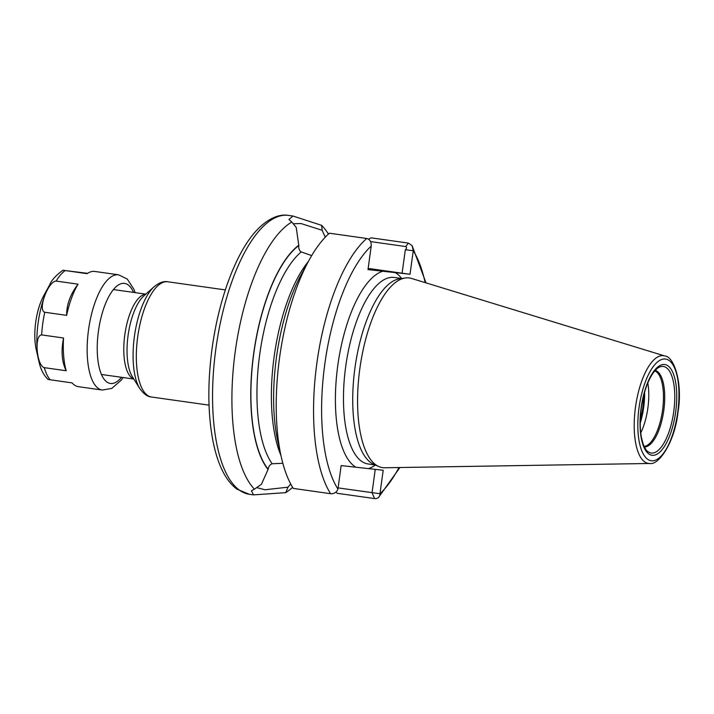 <?xml version="1.0" encoding="UTF-8"?>
<svg xmlns="http://www.w3.org/2000/svg" width="714" height="714" viewBox="0 0 714 714"><rect width="100%" height="100%" fill="white"/><g stroke="black" fill="none" stroke-linecap="round" stroke-linejoin="round"><path stroke-width="1.07" d="M649.615 463.475L384.73 467.768A95.783 36.343 -82 0 1 378.679 466.501A95.783 36.343 -82 0 1 359.82 368.781A95.783 36.343 98 0 1 405.329 277.978A95.783 36.343 98 0 1 411.487 278.433L664.814 355.983A54.38 20.635 98 0 0 635.478 407.283A54.38 20.635 -82 0 0 649.615 463.475C659.165 465.653 675.123 440.833 677.997 412.067C682.896 384.016 674.409 356.545 664.814 355.983M405.329 277.978L399.67 278.79A94.177 35.736 98 0 0 354.929 368.076A94.177 35.736 -82 0 0 373.476 464.154L378.679 466.501M368.585 239.181L371.075 237.833L408.39 243.108L412.076 245.571L413.245 250.766L410.032 274.256L367.996 269.589L371.218 246.098C371.405 241.832 369.914 239.288 366.728 238.485L329.413 233.21A140.819 53.434 -82 0 0 308.957 260.396A140.819 53.434 -82 0 0 281.209 456.683A140.819 53.434 -82 0 0 293.293 488.421L330.609 493.695A6.123 5.185 -32.7 0 0 337.936 489.072L341.149 465.582L383.186 470.249L379.964 493.74A6.123 5.132 47.1 0 1 378.527 497.435A6.123 5.132 47.1 0 1 374.555 498.577L337.231 493.303L335.901 492.071M410.032 274.256L402.107 273.203L405.329 249.713L413.245 250.766A134.687 51.105 98 0 1 425.125 282.61M370.593 241.591L405.757 246.562C406.953 247.365 406.81 248.418 405.329 249.713M368.165 268.41L402.107 273.203M281.209 456.683L277.889 441.796A120.532 45.732 -82 0 1 301.647 273.783L308.957 260.396M282.833 463.279L272.168 463.77C270.008 464.493 268.678 466.313 268.169 469.214L261.476 484.217L254.452 489.188A140.819 53.434 -82 0 1 235.218 351.69A140.819 53.434 -82 0 1 291.794 222.018L288.947 219.475L292.918 216.021L321.577 225.329A140.819 53.434 -82 0 1 328.395 234.112M291.794 222.018L296.221 227.418L298.809 245.536C298.514 248.472 299.309 250.605 301.192 251.935L311.706 255.576M293.204 223.741L301.076 223.553L322.166 230.301L321.577 225.329M325.263 237.2L322.166 230.301M298.863 245.179A120.532 45.732 98 0 0 253.595 354.055A120.532 45.732 98 0 0 268.125 469.562M292.606 487.323A140.819 53.434 -82 0 1 285.707 492.651L288.028 487.171L290.687 483.949M288.028 487.171L264.992 489.768L257.049 487.707L257.201 487.243M398.983 467.536A134.687 51.105 98 0 1 379.964 493.74L338.097 487.894M375.243 469.366L372.048 492.696L374.555 498.577M285.707 492.651L253.497 494.873L251.435 490.741L254.452 489.188M640.744 432.836A38.306 14.539 -82 0 0 647.875 407.971A38.306 14.539 98 0 0 647.794 382.963M135.107 292.624L133.929 289.313L127.288 279.076L118.604 274.828L94.757 271.454A58.227 22.089 98 0 0 87.063 273.676L62.984 270.222C55.879 275.345 51.39 280.325 49.498 285.181L43.697 295.792A38.279 14.521 98 0 0 35.7 322.309A38.279 14.521 -82 0 0 36.155 349.146L38.788 360.954C39.814 365.381 41.582 373.029 48.016 379.455L72.096 382.9A58.227 22.089 98 0 0 78.469 386.685L102.316 390.058L111.777 388.407L121.121 380.303L123.103 377.527M56.156 281.075L78.04 284.172C70.365 294.239 66.554 304.637 66.625 315.356L44.75 312.259C37.458 310.171 48.008 281.245 56.156 281.075A58.191 22.08 98 0 1 65.17 270.579L87.59 273.328M78.04 284.172A58.191 22.08 98 0 0 66.634 315.356M41.644 334.911L63.537 337.999A58.191 22.08 98 0 0 66.179 370.744L44.295 367.656C36.548 365.514 34.058 335.134 41.644 334.911A58.191 22.08 98 0 1 42.769 323.54A58.191 22.08 98 0 1 44.75 312.259M63.537 337.999C60.967 351.109 61.85 362.034 66.197 370.753M677.764 412.049A51.354 19.483 98 0 0 665.368 359.026A51.354 19.483 98 0 0 639.021 407.748A51.354 19.483 -82 0 0 651.427 460.771A51.354 19.483 -82 0 0 677.764 412.049M675.685 411.817A45.821 17.386 -82 0 1 652.177 455.291A45.821 17.386 -82 0 1 641.11 407.98A45.821 17.386 -82 0 1 664.618 364.506A45.821 17.386 -82 0 1 675.685 411.817M375.332 464.993L368.022 463.957A94.177 35.736 -82 0 1 345.674 366.764A94.177 35.736 98 0 1 394.387 277.469L401.696 278.505A100.299 38.056 98 0 0 395.27 272.614M382.766 271.231A100.299 38.056 98 0 0 337.758 365.72A100.299 38.056 -82 0 0 355.92 467.224M375.368 465.01A100.299 38.056 -82 0 1 368.415 468.616M371.218 246.098A134.687 51.105 98 0 0 324.781 364.274A134.687 51.105 98 0 0 337.936 489.072M366.728 238.485A140.819 53.434 98 0 0 317.087 361.587A140.819 53.434 98 0 0 330.609 493.695M288.688 215.423A140.819 53.434 98 0 0 215.851 348.95A140.819 53.434 -82 0 0 249.266 494.275L236.941 489.152C225.508 480.629 217.449 464.216 212.745 439.922C207.783 412.906 207.569 382.392 212.094 348.378C218.984 297.809 236.405 252.158 256.21 230.827C269.294 216.726 280.977 213.986 288.688 215.423L292.722 215.994M268.169 469.214A120.202 45.607 -82 0 1 253.72 354.064A120.202 45.607 -82 0 1 298.809 245.536M301.192 251.935A115.606 43.866 98 0 0 259.664 354.849A115.606 43.866 98 0 0 272.168 463.77M308.341 261.511A115.606 43.866 98 0 0 280.932 455.434M408.39 243.108L405.757 246.562M154.179 286.68A56.397 21.402 98 0 0 134.402 336.472A56.397 21.402 98 0 0 139.783 388.532L132.349 376.68A44.67 16.949 -82 0 1 128.083 335.437A44.67 16.949 -82 0 1 143.755 295.998L154.179 286.68C159.365 282.539 163.899 280.905 167.781 281.78A58.191 22.08 98 0 0 137.686 336.954A58.191 22.08 98 0 0 151.493 397.011L209.032 405.141M133.741 378.902A42.876 16.27 -82 0 1 124.789 334.955A42.876 16.27 -82 0 1 145.71 294.248M673.757 411.567A43.697 16.583 -82 0 1 647.446 451.23C646.83 451.426 645.367 448.945 643.064 443.796L641.484 437.736C639.887 429.096 639.815 419.18 641.288 407.989C643.51 393.084 647.411 381.472 653.007 373.163C659.45 365.452 658.156 368.326 659.325 367.148A43.697 16.583 98 0 1 673.757 411.567M644.349 446.91A38.636 14.664 -82 0 0 663.815 410.22A38.636 14.664 98 0 0 655.157 370.441M654.792 370.861A38.306 14.539 98 0 1 662.574 410.05A38.306 14.539 -82 0 1 644.108 446.402M644.608 392.164A39.689 15.056 98 0 1 643.689 407.364A39.689 15.056 -82 0 1 640.235 423.116M640.279 420.019A39.814 15.11 -82 0 0 642.859 407.248A39.814 15.11 98 0 0 643.796 395.154M49.498 285.181A54.362 20.626 98 0 0 38.137 322.835A54.362 20.626 98 0 0 38.788 360.954M118.604 274.828A58.191 22.08 98 0 0 88.509 330.002A58.191 22.08 98 0 0 102.316 390.058M44.295 367.656A58.191 22.08 98 0 0 50.212 379.803M133.527 292.401A50.533 19.171 98 0 0 114.338 288.501A50.533 19.171 98 0 0 98.416 331.314A50.533 19.171 98 0 0 102.156 376.028A50.533 19.171 98 0 0 121.523 377.304M378.527 497.435L399.885 467.527M425.99 282.869L412.076 245.571M253.497 494.873L249.266 494.275M139.783 388.532C143.612 393.941 147.512 396.77 151.493 397.011M225.321 289.911L167.781 281.78M145.834 294.141L113.428 289.563M133.83 379.045L101.424 374.466"/></g></svg>
